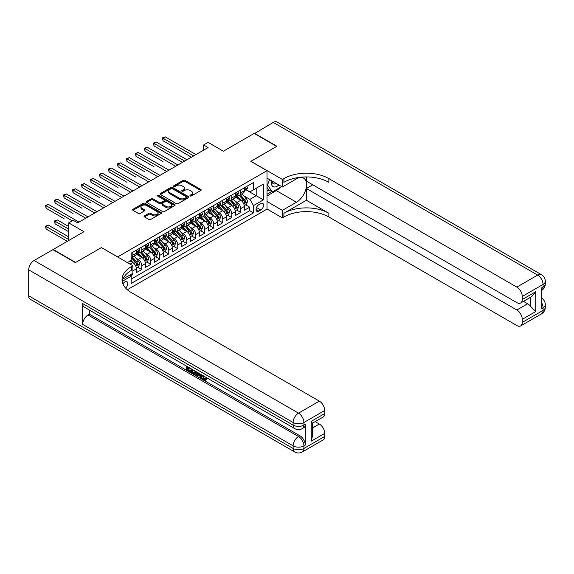 <?xml version="1.0" encoding="UTF-8"?>
<svg xmlns="http://www.w3.org/2000/svg" width="574" height="574" viewBox="0 0 574 574"><rect width="100%" height="100%" fill="white"/><g stroke="black" fill="none" stroke-linecap="round" stroke-linejoin="round"><path stroke-width="0.86" d="M190.209 195.935A0.875 0.502 0 0 0 191.451 195.935L200.828 190.518A1.248 0.718 0 0 0 201.194 190.008A1.248 0.718 0 0 0 200.828 189.499L184.936 180.329A1.248 0.718 0 0 0 183.171 180.329L173.793 185.739A0.875 0.502 0 0 0 173.535 186.098A0.875 0.502 0 0 0 173.793 186.457A0.875 0.502 0 0 0 175.027 186.457L176.24 185.754A3.996 2.303 0 0 1 181.893 185.754L183.214 186.521A3.996 2.303 0 0 1 184.383 188.15A3.996 2.303 0 0 1 183.214 189.779L182.001 190.482A0.875 0.502 0 0 0 181.743 190.841A0.875 0.502 0 0 0 182.001 191.199A0.875 0.502 0 0 0 183.235 191.199L184.455 190.496A3.996 2.303 0 0 1 190.102 190.496L191.429 191.257A3.996 2.303 0 0 1 192.599 192.893A3.996 2.303 0 0 1 191.429 194.521L190.209 195.225A0.875 0.502 0 0 0 189.958 195.576A0.875 0.502 0 0 0 190.209 195.935L190.209 195.225M125.598 288.048A4.068 2.353 120 0 0 127.665 284.517A4.068 2.353 120 0 0 126.926 281.712A4.068 2.353 120 0 0 124.888 281.913A4.068 2.353 120 0 0 122.936 283.922M144.418 215.903A1.248 0.718 0 0 0 144.052 216.412A1.248 0.718 0 0 0 144.418 216.922L148.874 219.498A1.248 0.718 0 0 0 150.639 219.498L161.057 213.485A1.248 0.718 0 0 0 161.423 212.976A1.248 0.718 0 0 0 161.057 212.466L145.165 203.289A1.248 0.718 0 0 0 143.4 203.289L132.981 209.302A1.248 0.718 0 0 0 132.616 209.811A1.248 0.718 0 0 0 132.981 210.321L138.37 213.435A1.248 0.718 0 0 0 140.135 213.435L144.591 210.859A1.248 0.718 0 0 0 144.957 210.349A1.248 0.718 0 0 0 144.591 209.84L141.922 208.297A3.336 1.93 0 0 1 140.946 206.934A3.336 1.93 0 0 1 143.005 205.155A3.336 1.93 0 0 1 146.643 205.571L157.104 211.612A3.336 1.93 0 0 1 158.087 212.976A3.336 1.93 0 0 1 156.02 214.755A3.336 1.93 0 0 1 152.383 214.339L150.639 213.327A1.248 0.718 0 0 0 148.874 213.327L144.418 215.903L144.418 216.922L148.874 214.367L148.874 213.327M101.505 247.638L117.699 256.879L266.996 170.686L250.809 161.337L276.661 146.413L254.182 133.426L223.372 151.213L208.082 142.388L203.591 144.985L208.082 147.575L77.669 222.87L73.178 220.273L68.679 222.87L68.679 240.528M101.505 247.538L75.646 262.462L53.167 249.482L83.969 231.695L68.679 222.87M176.333 203.648A1.248 0.718 0 0 0 178.098 203.648L188.516 197.628A1.248 0.718 0 0 0 188.875 197.119A1.248 0.718 0 0 0 188.516 196.609L172.623 187.44A1.248 0.718 0 0 0 170.858 187.44L160.44 193.452A1.248 0.718 0 0 0 160.074 193.962A1.248 0.718 0 0 0 160.44 194.471L176.333 203.648M157.742 196.129A0.875 0.502 0 0 1 158.632 196.251L174.769 205.564L164.365 211.569A1.248 0.718 0 0 1 162.6 211.569L146.714 202.4L151.17 199.845L151.17 198.805L146.714 201.381A1.248 0.718 0 0 0 146.348 201.89A1.248 0.718 0 0 0 146.714 202.4L146.714 201.381M151.17 199.845A1.248 0.718 0 0 1 152.935 199.845L152.935 198.805A1.248 0.718 0 0 0 151.17 198.805M152.935 198.805L159.378 202.522A1.248 0.718 0 0 0 161.143 202.522L164.099 200.814A1.248 0.718 0 0 0 164.465 200.304A1.248 0.718 0 0 0 164.099 199.795L157.391 195.921A0.875 0.502 0 0 1 157.14 195.569A0.875 0.502 0 0 1 157.678 195.103A0.875 0.502 0 0 1 158.632 195.21L174.783 204.538A1.248 0.718 0 0 1 175.149 205.047A1.248 0.718 0 0 1 174.783 205.557L174.783 204.538M130.937 275.771L132.802 274.695L131.633 274.02M132.895 270.849L136.404 268.826L136.404 272.614L141.8 269.5L137.71 267.14M135.945 258.178L138.205 259.477A5.087 2.935 60 0 1 141.8 265.712L145.394 263.631L145.394 267.427L150.79 264.305L146.7 261.945M144.935 252.983L147.195 254.289A5.087 2.935 60 0 1 150.79 260.517L154.392 258.444L154.392 262.232L159.787 259.118L155.698 256.75M153.932 247.789L156.193 249.094A5.087 2.935 60 0 1 159.787 255.322L163.382 253.249L163.382 257.037L168.778 253.923L164.688 251.563M162.923 242.601L165.183 243.9A5.087 2.935 60 0 1 168.778 250.135L172.379 248.054L172.379 251.85L177.775 248.729L173.685 246.368M171.92 237.406L174.18 238.712A5.087 2.935 60 0 1 177.775 244.94L181.37 242.859L181.37 246.655L186.772 243.541L182.675 241.173M180.91 232.212L183.171 233.518A5.087 2.935 60 0 1 186.772 239.745L190.367 237.672L190.367 241.46L195.763 238.346L191.673 235.986M189.908 227.017L192.168 228.323A5.087 2.935 60 0 1 195.763 234.558L199.357 232.477L199.357 236.266L204.76 233.152L200.663 230.791M198.898 221.829L201.158 223.128A5.087 2.935 60 0 1 204.76 229.363L208.355 227.282L208.355 231.078L213.75 227.957L209.661 225.596M207.896 216.635L210.156 217.941A5.087 2.935 60 0 1 213.75 224.169L217.345 222.095L217.345 225.883L222.748 222.769L218.651 220.402M216.886 211.44L219.146 212.746A5.087 2.935 60 0 1 222.748 218.974L226.343 216.9L226.343 220.689L231.738 217.575L227.648 215.214M225.883 206.253L228.143 207.551A5.087 2.935 60 0 1 231.738 213.786L235.333 211.706L235.333 215.501L240.736 212.38L240.736 208.592A5.087 2.935 -120 0 0 237.134 202.364L234.874 201.058M236.639 210.019L240.736 212.38M136.404 268.826A5.087 2.935 -120 0 0 132.802 262.598L130.104 261.034M145.394 263.631A5.087 2.935 -120 0 0 141.8 257.403L136.239 254.189M154.392 258.444A5.087 2.935 -120 0 0 150.79 252.208L145.229 249.001M163.382 253.249A5.087 2.935 -120 0 0 159.787 247.014L154.227 243.807M172.379 248.054A5.087 2.935 -120 0 0 168.778 241.826L163.217 238.612M181.37 242.859A5.087 2.935 -120 0 0 177.775 236.632L172.214 233.417M190.367 237.672A5.087 2.935 -120 0 0 186.772 231.437L181.205 228.23M199.357 232.477A5.087 2.935 -120 0 0 195.763 226.249L190.202 223.035M208.355 227.282A5.087 2.935 -120 0 0 204.76 221.055L199.192 217.84M217.345 222.095A5.087 2.935 -120 0 0 213.75 215.86L208.19 212.653M226.343 216.9A5.087 2.935 -120 0 0 222.748 210.665L217.18 207.458M235.333 211.706A5.087 2.935 -120 0 0 231.738 205.478L226.178 202.263M260.79 203.555L258.809 204.696A3.946 2.274 120 0 0 256.234 208.168A3.946 2.274 120 0 0 256.836 211.332A3.946 2.274 120 0 0 258.809 211.139L260.79 209.991A3.946 2.274 120 0 0 263.366 206.518A3.946 2.274 120 0 0 262.763 203.361A3.946 2.274 120 0 0 260.79 203.555M127.32 289.748L266.996 209.108L266.996 170.686M130.355 274.759L131.188 276.202L131.188 283.47L253.507 212.846L253.507 205.578L249.905 199.35L243.871 195.863M131.188 276.202L122.24 281.36M127.406 262.598L131.188 260.417L131.188 253.141L253.507 182.525L253.507 189.793L263.394 184.082L263.394 199.867L253.507 205.578M138.155 251.972L138.205 252A5.087 2.935 60 0 0 140.745 252.251L144.339 250.178A5.087 2.935 -120 0 0 145.394 247.846L145.394 244.94M147.145 246.784L147.195 246.806A5.087 2.935 60 0 0 149.742 247.064L153.337 244.983A5.087 2.935 -120 0 0 154.392 242.659L154.392 239.745M156.142 241.589L156.193 241.618A5.087 2.935 60 0 0 158.733 241.869L162.334 239.788A5.087 2.935 -120 0 0 163.382 237.464L163.382 234.558M165.14 236.395L165.183 236.423A5.087 2.935 60 0 0 167.73 236.675L171.325 234.601A5.087 2.935 -120 0 0 172.379 232.269L172.379 229.363M174.13 231.207L174.18 231.229A5.087 2.935 60 0 0 176.72 231.48L180.322 229.406A5.087 2.935 -120 0 0 181.37 227.074L181.37 224.169M183.128 226.013L183.171 226.041A5.087 2.935 60 0 0 185.718 226.292L189.312 224.212A5.087 2.935 -120 0 0 190.367 221.887L190.367 218.974M192.118 220.818L192.168 220.847A5.087 2.935 60 0 0 194.708 221.098L198.31 219.024A5.087 2.935 -120 0 0 199.357 216.692L199.357 213.786M201.115 215.623L201.158 215.652A5.087 2.935 60 0 0 203.705 215.903L207.3 213.829A5.087 2.935 -120 0 0 208.355 211.497L208.355 208.592M210.106 210.436L210.156 210.464A5.087 2.935 60 0 0 212.696 210.715L216.298 208.635A5.087 2.935 -120 0 0 217.345 206.31L217.345 203.397M219.103 205.241L219.146 205.27A5.087 2.935 60 0 0 221.693 205.521L225.288 203.44A5.087 2.935 -120 0 0 226.343 201.115L226.343 198.209M228.093 200.046L228.143 200.075A5.087 2.935 60 0 0 230.683 200.326L234.285 198.252A5.087 2.935 -120 0 0 235.333 195.921L235.333 193.015M131.188 279.108L249.726 210.665L249.726 207.192L244.33 210.306L244.33 206.518A5.087 2.935 -120 0 0 240.736 200.283L235.168 197.069M237.091 194.859L237.134 194.88A5.087 2.935 -120 0 0 239.681 195.138A5.087 2.935 -120 0 0 240.736 192.807L240.736 189.901M239.681 195.138L243.276 193.058A5.087 2.935 -120 0 0 244.33 190.726L244.33 187.82M132.802 252.208L132.802 255.114A5.087 2.935 60 0 1 131.755 257.446A5.087 2.935 60 0 1 131.188 257.654M131.755 257.446L135.349 255.373A5.087 2.935 -120 0 0 136.404 253.041L136.404 250.135M141.8 247.014L141.8 249.927A5.087 2.935 60 0 1 140.745 252.251M150.79 241.826L150.79 244.732A5.087 2.935 60 0 1 149.742 247.064M159.787 236.632L159.787 239.537A5.087 2.935 60 0 1 158.733 241.869M168.778 231.437L168.778 234.35A5.087 2.935 60 0 1 167.73 236.675M177.775 226.249L177.775 229.155A5.087 2.935 60 0 1 176.72 231.48M186.772 221.055L186.772 223.96A5.087 2.935 60 0 1 185.718 226.292M195.763 215.86L195.763 218.766A5.087 2.935 60 0 1 194.708 221.098M204.76 210.665L204.76 213.578A5.087 2.935 60 0 1 203.705 215.903M213.75 205.478L213.75 208.384A5.087 2.935 60 0 1 212.696 210.715M222.748 200.283L222.748 203.189A5.087 2.935 60 0 1 221.693 205.521M231.738 195.088L231.738 198.001A5.087 2.935 60 0 1 230.683 200.326M231.738 213.786L231.738 217.575M222.748 218.974L222.748 222.769M213.75 224.169L213.75 227.957M204.76 229.363L204.76 233.152M195.763 234.558L195.763 238.346M186.772 239.745L186.772 243.541M177.775 244.94L177.775 248.729M168.778 250.135L168.778 253.923M159.787 255.322L159.787 259.118M150.79 260.517L150.79 264.305M141.8 265.712L141.8 269.5M132.802 273.346L132.802 274.695M249.905 199.35L256.205 195.712L256.205 188.236L263.394 184.082M245.902 189.764L263.394 199.867M246.081 189.664L249.905 191.874L253.507 189.793M203.591 144.985L203.591 150.173M245.636 204.825L249.726 207.192M249.726 210.665L253.507 212.846M190.561 196.057L191.429 195.562A3.996 2.303 0 0 0 192.599 193.926L192.599 192.893M184.383 188.15L184.383 189.19A3.996 2.303 0 0 1 183.214 190.819L182.353 191.321M200.828 189.499L200.828 190.518L184.936 181.362A1.248 0.718 0 0 0 183.171 181.362L174.137 186.579M188.494 197.643L172.623 188.473A1.248 0.718 0 0 0 170.858 188.473L160.455 194.478M186.306 197.478A0.875 0.502 0 0 0 186.564 197.119A0.875 0.502 0 0 0 186.306 196.767L172.358 188.71A0.875 0.502 0 0 0 171.124 188.71L169.839 189.449A3.996 2.303 0 0 0 168.67 191.085A3.996 2.303 0 0 0 169.839 192.713L179.375 198.217A3.996 2.303 0 0 0 185.029 198.217L186.306 197.478L186.306 198.518A0.875 0.502 0 0 0 186.564 198.159L186.564 197.119M168.67 191.085L168.67 192.118A3.996 2.303 0 0 0 169.839 193.754L169.839 192.713M186.306 198.518L185.029 199.257A3.996 2.303 0 0 1 179.375 199.257L169.839 193.754M152.935 199.845L159.378 203.562A1.248 0.718 0 0 0 161.143 203.562L164.099 201.854A1.248 0.718 0 0 0 164.465 201.345L164.465 200.304M166.065 206.382A3.336 1.93 0 0 0 169.703 206.805A3.336 1.93 0 0 0 171.77 205.018A3.336 1.93 0 0 0 170.787 203.655L167.106 201.531A1.248 0.718 0 0 0 165.341 201.531L162.385 203.239A1.248 0.718 0 0 0 162.019 203.748A1.248 0.718 0 0 0 162.385 204.258L166.065 206.382L166.065 207.422A3.336 1.93 0 0 0 169.703 207.838A3.336 1.93 0 0 0 171.77 206.059L171.77 205.018M162.019 203.748L162.019 204.789A1.248 0.718 0 0 0 162.385 205.298L162.385 204.258M166.065 207.422L162.385 205.298M158.087 212.976L158.087 214.009A3.336 1.93 0 0 1 156.02 215.795A3.336 1.93 0 0 1 152.383 215.372L150.639 214.367A1.248 0.718 0 0 0 148.874 214.367M140.946 206.934L140.946 207.975A3.336 1.93 0 0 0 141.922 209.338L141.922 208.297M144.591 209.84L144.591 210.859L141.922 209.338M161.057 212.466L161.057 213.485L145.165 204.33A1.248 0.718 0 0 0 143.4 204.33L133.003 210.335L132.981 209.302M244.251 205.621L246.576 204.279L247.48 201.682A3.372 1.944 -120 0 0 246.167 198.518L242.056 193.761M241.231 200.613L236.538 195.174M238.562 199.027L235.835 195.87A8.079 4.664 -120 0 0 235.584 195.591M162.98 161.524L144.992 151.134L144.992 148.537L147.238 147.238L177.954 164.975M239.222 195.318L243.376 200.132A3.372 1.944 60 0 1 244.581 202.45C245.084 203.131 245.442 202.923 245.658 201.826A3.372 1.944 -120 0 0 244.459 199.508L240.348 194.751M239.466 195.239L243.928 200.412A1.715 0.99 60 0 1 244.366 201.079L245.658 201.826M244.581 202.45L244.825 202.852M246.712 186.442L247.48 187.77A3.372 1.944 60 0 1 246.777 189.262L245.069 190.245A3.372 1.944 -120 0 0 245.658 189.47L245.586 189.169M193.696 155.884L162.98 138.155L165.226 136.856L195.942 154.585M244.445 190.403L244.459 190.403A3.372 1.944 -120 0 0 245.069 190.245M245.22 189.219L245.658 189.47L244.581 190.094A3.372 1.944 60 0 1 244.33 190.575M191.443 157.183L162.98 140.752L162.98 138.155L162.485 137.868L165.226 136.856M162.98 140.752L162.485 137.868M271.595 180.767A8.266 4.771 120 0 0 274.279 186.966A8.266 4.771 120 0 0 278.856 184.957M272.133 181.083A5.661 3.265 120 0 0 273.31 183.723A5.661 3.265 120 0 0 274.135 183.981A5.661 3.265 120 0 0 276.18 183.415M281.655 186.572L272.349 191.946L268.754 189.872L266.996 187.375M272.349 191.946L267.491 185.043L269.601 179.612M266.996 184.756L267.491 185.043M254.447 133.584L273.246 122.42L537.666 275.082A7.634 4.405 120 0 1 541.483 274.702A7.634 7.634 0 0 1 545.3 281.317A7.634 4.405 180 0 1 543.061 284.431L522.247 296.449A7.634 4.405 -120 0 0 516.844 287.1L537.666 275.082A7.634 4.405 60 0 1 543.061 284.431L543.061 287.029L541.712 287.804L541.712 308.575L543.061 307.793L543.061 310.391A7.634 4.405 60 0 1 541.483 313.885L520.661 325.91A7.634 4.405 -120 0 0 522.247 322.416L543.061 310.391A7.634 4.405 0 0 0 545.3 307.277A7.634 7.634 0 0 1 541.483 313.885M254.447 133.276L276.933 146.255L250.895 161.387M266.996 201.481L282.372 210.357L296.449 202.227A14.307 8.258 120 0 0 305.798 189.621A14.307 8.258 120 0 0 303.603 178.155A14.307 8.258 120 0 0 296.449 178.866L282.372 186.988L282.372 179.461L283.9 178.579A31.8 18.361 180 0 1 328.873 178.579L516.844 287.1M282.372 210.357L282.372 217.883L283.9 217.001A31.8 18.361 180 0 1 328.873 217.001L516.844 325.53A7.634 4.405 -120 0 0 520.661 325.91M306.387 200.283L283.9 213.263A31.8 18.361 180 0 1 328.873 213.263L306.387 200.283L306.387 188.494L312.773 184.806M306.387 176.943L306.387 181.126L516.844 302.627A7.634 4.405 -120 0 0 520.661 303.007A7.634 4.405 -120 0 0 522.247 299.513L535.736 291.728L535.736 311.56L530.34 306.164L530.34 297.425M535.736 311.56L522.247 319.352L522.247 322.416M522.247 319.352A7.634 4.405 -120 0 0 516.844 310.003L527.642 303.775A7.634 4.405 60 0 1 530.34 306.164M306.387 188.494L516.844 310.003M273.246 122.42A7.634 4.405 -60 0 1 277.063 122.04L541.483 274.702M266.996 178.112L282.372 186.988M250.895 161.287L282.372 179.461M266.996 209.008L282.372 217.883M522.247 296.449L522.247 299.513M523.488 301.379L527.642 303.775M283.9 178.579L283.9 182.317A31.8 18.361 180 0 1 328.873 182.317L328.873 178.579M520.661 303.007L531.696 296.636L535.736 291.728M280.27 187.375A14.307 8.258 -60 0 1 276.302 190.597L266.996 195.971M266.996 194.313L271.717 191.587M266.996 191.199L269.019 190.03M202.974 375.597L204.645 379.091L205.27 379.306M202.328 375.26L203.928 379.5L204.975 379.636L206.159 378.402L206.92 379.048L205.564 380.469L204 380.261C202.342 379.141 201.503 377.577 201.496 375.575L201.553 374.815M197.93 374.765L196.86 376.063L196.05 375.597L197.413 372.418M200.835 374.399L201.912 378.151L201.194 378.567L200.391 378.101L199.774 375.826L197.47 374.499L196.86 376.063M187.892 368.013L187.892 369.34L191.077 371.177L191.077 371.895L190.353 372.311L186.414 370.029L186.414 366.069M190.733 368.565L190.008 369.233L187.174 367.597L187.174 369.749L187.892 369.34M82.663 303.589L293.12 425.097A7.634 4.405 120 0 0 294.706 428.591L84.242 307.083A7.634 4.405 -60 0 1 82.663 303.589L82.663 324.36A7.634 4.405 -60 0 1 88.059 315.011L89.408 314.236L299.865 435.745A7.634 4.405 60 0 1 305.268 445.087L305.268 424.315A7.634 4.405 60 0 1 303.682 427.809L302.333 428.591A7.634 4.405 -120 0 0 303.919 425.097L305.268 424.315M89.408 314.236L89.408 310.068M195.763 371.471L195.82 372.318L196.523 371.909L195.799 373.961L195.074 374.377L193.323 374.026L191.393 372.906L191.393 368.946M75.381 262.619L101.419 247.588L132.895 265.762L131.367 266.645A31.8 18.361 -0 0 0 122.054 279.624A31.8 18.361 -0 0 0 131.367 292.611L319.338 401.133A7.634 4.405 60 0 1 324.733 410.482L303.919 422.5L303.919 425.097A7.634 4.405 -0 0 1 293.12 425.097L293.12 422.5L28.7 269.837A7.634 4.405 -60 0 1 34.096 260.488L52.894 249.64L75.381 262.619M132.895 265.762L132.895 273.289L122.951 279.036M311.244 421.33L312.364 423.024L312.364 436.362L311.244 441.169L311.244 421.33L324.733 413.545L324.733 410.482M324.733 413.545A7.634 4.405 60 0 1 323.155 417.04L312.364 423.268M28.7 295.804L293.12 448.466A7.634 4.405 120 0 0 294.706 451.96L30.279 299.298A7.634 4.405 -60 0 1 28.7 295.804L28.7 269.837M315.191 421.639L319.338 424.035A7.634 4.405 60 0 1 324.733 433.377L311.244 441.169M305.268 445.087L303.919 445.869L303.919 448.466L324.733 436.441L324.733 433.377M324.733 436.441A7.634 4.405 60 0 1 323.155 439.935L302.333 451.96A7.634 4.405 -120 0 0 303.919 448.466A7.634 4.405 -0 0 1 293.12 448.466L293.12 445.869L82.663 324.36M131.367 266.645L131.367 270.383A31.8 18.361 -0 0 0 122.219 281.497M187.174 369.749L190.353 371.593L191.077 371.177M190.353 371.593L190.353 372.311M187.174 366.506L190.331 368.329M190.008 368.515L190.008 369.233M195.82 372.318L195.074 374.377M192.154 369.383L192.154 372.626L193.266 373.272L194.543 373.566L195.002 371.034M192.871 369.8L192.871 372.21L195.26 373.15M192.154 372.626L192.871 372.21M193.266 373.272L193.983 372.856M199.831 373.817L201.194 378.567M198.13 372.835L197.7 373.911L199.544 374.98L199.121 373.409M198.582 373.093L198.425 373.502L199.278 373.99M197.7 373.911L198.425 373.502M203.928 379.5L204.645 379.091M202.256 376.013L202.945 375.618M205.442 378.818L206.202 379.464L206.92 379.048M206.202 379.464L205.564 380.469M235.261 210.816L237.586 209.474L238.483 206.877A3.372 1.944 -120 0 0 237.17 203.713L233.058 198.956M232.24 205.808L227.541 200.369M229.564 204.222L226.838 201.065A8.079 4.664 -120 0 0 226.587 200.785M153.983 166.711L135.995 156.329L135.995 153.732L138.248 152.433L168.964 170.169M230.224 200.513L234.386 205.32A3.372 1.944 60 0 1 235.584 207.644C236.093 208.319 236.452 208.118 236.667 207.02A3.372 1.944 -120 0 0 235.462 204.703L231.351 199.939M230.468 200.434L234.938 205.6A1.715 0.99 60 0 1 235.369 206.274L236.667 207.02M235.584 207.644L235.828 208.046M226.264 216.011L228.588 214.669L229.492 212.071A3.372 1.944 -120 0 0 228.179 208.907L224.068 204.15M223.243 210.995L218.551 205.557M220.574 209.417L217.847 206.26A8.079 4.664 -120 0 0 217.596 205.98M144.992 171.906L127.005 161.524L127.005 158.926L129.25 157.628L159.967 175.357M221.234 205.7L225.388 210.514A3.372 1.944 60 0 1 226.594 212.839C227.096 213.514 227.455 213.306 227.67 212.215A3.372 1.944 -120 0 0 226.472 209.89L222.36 205.133M221.478 205.621L225.941 210.794A1.715 0.99 60 0 1 226.378 211.469L227.67 212.215M226.594 212.839L226.838 213.234M217.273 221.198L219.598 219.856L220.495 217.266A3.372 1.944 -120 0 0 219.182 214.095L215.071 209.338M214.253 216.19L209.553 210.751M211.576 214.604L208.85 211.447A8.079 4.664 -120 0 0 208.599 211.167M135.995 177.101L118.007 166.711L118.007 164.114L120.26 162.815L150.976 180.552M212.237 210.895L216.398 215.709A3.372 1.944 60 0 1 217.596 218.027C218.106 218.708 218.464 218.5 218.68 217.41A3.372 1.944 -120 0 0 217.474 215.085L213.363 210.328M212.48 210.816L216.95 215.989A1.715 0.99 60 0 1 217.381 216.656L218.68 217.41M217.596 218.027L217.84 218.429M208.276 226.393L210.601 225.051L211.505 222.454A3.372 1.944 -120 0 0 210.192 219.29L206.08 214.532M205.255 221.385L200.563 215.946M202.586 219.799L199.86 216.642A8.079 4.664 -120 0 0 199.608 216.362M127.005 182.288L109.017 171.906L109.017 169.308L111.263 168.01L141.979 185.746M203.246 216.089L207.401 220.904A3.372 1.944 60 0 1 208.606 223.221C209.108 223.903 209.467 223.695 209.682 222.597A3.372 1.944 -120 0 0 208.484 220.28L204.373 215.523M203.49 216.011L207.953 221.184A1.715 0.99 60 0 1 208.391 221.851L209.682 222.597M208.606 223.221L208.85 223.623M237.722 191.637L238.483 192.964A3.372 1.944 60 0 1 237.787 194.45L236.079 195.44A3.372 1.944 -120 0 0 236.667 194.665L236.596 194.364M184.699 161.079L153.983 143.349L156.236 142.051L186.952 159.78M235.448 195.598L235.462 195.598A3.372 1.944 -120 0 0 236.079 195.44M236.23 194.414L236.667 194.665L235.584 195.289A3.372 1.944 60 0 1 235.333 195.763M182.453 162.377L153.983 145.94L153.983 143.349L153.495 143.062L156.236 142.051M153.983 145.94L153.495 143.062M228.725 196.832L229.492 198.152A3.372 1.944 60 0 1 228.789 199.644L227.082 200.635A3.372 1.944 -120 0 0 227.67 199.852L227.598 199.558M175.709 166.273L144.497 148.25L147.238 147.238M226.457 200.792L226.472 200.792A3.372 1.944 -120 0 0 227.082 200.635M227.232 199.601L227.67 199.852L226.594 200.477A3.372 1.944 60 0 1 226.343 200.957M144.992 151.134L144.497 148.25M219.734 202.019L220.495 203.347A3.372 1.944 60 0 1 219.799 204.839L218.091 205.822A3.372 1.944 -120 0 0 218.68 205.047L218.608 204.746M166.711 171.461L135.5 153.445L138.248 152.433M217.46 205.98L217.474 205.98A3.372 1.944 -120 0 0 218.091 205.822M218.242 204.796L218.68 205.047L217.596 205.671A3.372 1.944 60 0 1 217.345 206.152M135.995 156.329L135.5 153.445M210.737 207.214L211.505 208.541A3.372 1.944 60 0 1 210.802 210.034L209.094 211.017A3.372 1.944 -120 0 0 209.682 210.242L209.61 209.941M157.721 176.656L126.51 158.639L129.25 157.628M208.47 211.175L208.484 211.175A3.372 1.944 -120 0 0 209.094 211.017M209.245 209.991L209.682 210.242L208.606 210.866A3.372 1.944 60 0 1 208.355 211.347M127.005 161.524L126.51 158.639M199.286 231.587L201.61 230.246L202.507 227.648A3.372 1.944 -120 0 0 201.194 224.484L197.083 219.727M196.265 226.572L191.565 221.141M193.589 224.994L190.862 221.837A8.079 4.664 -120 0 0 190.611 221.557M118.007 187.483L100.02 177.101L100.02 174.503L102.272 173.205L132.981 190.934M194.249 221.284L198.41 226.091A3.372 1.944 60 0 1 199.608 228.416C200.118 229.091 200.477 228.883 200.685 227.792A3.372 1.944 -120 0 0 199.487 225.467L195.375 220.71M194.493 221.205L198.963 226.371A1.715 0.99 60 0 1 199.393 227.046L200.685 227.792M199.608 228.416L199.852 228.818M201.747 212.409L202.507 213.729A3.372 1.944 60 0 1 201.811 215.221L200.104 216.211A3.372 1.944 -120 0 0 200.685 215.437L200.62 215.135M148.723 181.85L117.512 163.834L120.26 162.815M199.472 216.369L199.487 216.369A3.372 1.944 -120 0 0 200.104 216.211M200.254 215.185L200.685 215.437L199.608 216.054A3.372 1.944 60 0 1 199.357 216.534M118.007 166.711L117.512 163.834M190.288 236.782L192.613 235.44L193.517 232.843A3.372 1.944 -120 0 0 192.204 229.679L188.093 224.915M187.268 231.767L182.575 226.328M184.598 230.181L181.872 227.031A8.079 4.664 -120 0 0 181.621 226.744M109.017 192.677L91.029 182.288L91.029 179.698L93.275 178.399L123.991 196.129M185.258 226.472L189.413 231.286A3.372 1.944 60 0 1 190.618 233.611C191.12 234.285 191.479 234.077 191.694 232.987A3.372 1.944 -120 0 0 190.489 230.662L186.385 225.905M185.502 226.393L189.965 231.566A1.715 0.99 60 0 1 190.403 232.24L191.694 232.987M190.618 233.611L190.862 234.005M192.749 217.603L193.517 218.924A3.372 1.944 60 0 1 192.814 220.416L191.106 221.399A3.372 1.944 -120 0 0 191.694 220.624L191.623 220.33M139.733 187.045L108.522 169.021L111.263 168.01M190.482 221.557L190.489 221.557A3.372 1.944 -120 0 0 191.106 221.399M191.257 220.373L191.694 220.624L190.618 221.248A3.372 1.944 60 0 1 190.367 221.729M109.017 171.906L108.522 169.021M181.298 241.97L183.623 240.628L184.519 238.031A3.372 1.944 -120 0 0 183.206 234.866L179.095 230.109M178.277 236.962L173.578 231.523M175.601 235.376L172.874 232.219A8.079 4.664 -120 0 0 172.623 231.939M100.02 197.865L82.032 187.483L82.032 184.885L84.285 183.587L114.994 201.323M176.261 231.666L180.423 236.481A3.372 1.944 60 0 1 181.621 238.798C182.13 239.48 182.489 239.272 182.697 238.174A3.372 1.944 -120 0 0 181.499 235.857L177.388 231.1M176.505 231.587L180.975 236.761A1.715 0.99 60 0 1 181.406 237.428L182.697 238.174M181.621 238.798L181.865 239.2M183.759 222.791L184.519 224.118A3.372 1.944 60 0 1 183.823 225.611L182.116 226.594A3.372 1.944 -120 0 0 182.697 225.819L182.632 225.517M130.736 192.233L99.524 174.216L102.272 173.205M181.484 226.752L181.499 226.752A3.372 1.944 -120 0 0 182.116 226.594M182.267 225.568L182.697 225.819L181.621 226.443A3.372 1.944 60 0 1 181.37 226.924M100.02 177.101L99.524 174.216M172.3 247.164L174.625 245.823L175.529 243.225A3.372 1.944 -120 0 0 174.216 240.061L170.105 235.304M169.28 242.156L164.587 236.718M166.611 240.571L163.884 237.414A8.079 4.664 -120 0 0 163.633 237.134M91.029 203.06L73.041 192.677L73.041 190.08L75.287 188.781L106.003 206.511M167.271 236.861L171.425 241.668A3.372 1.944 60 0 1 172.631 243.993C173.133 244.668 173.492 244.467 173.707 243.369A3.372 1.944 -120 0 0 172.501 241.051L168.397 236.287M167.515 236.782L171.978 241.948A1.715 0.99 60 0 1 172.415 242.623L173.707 243.369M172.631 243.993L172.874 244.395M174.761 227.986L175.529 229.313A3.372 1.944 60 0 1 174.826 230.798L173.118 231.788A3.372 1.944 -120 0 0 173.707 231.013L173.635 230.712M121.745 197.427L90.534 179.411L93.275 178.399M172.494 231.946L172.501 231.946A3.372 1.944 -120 0 0 173.118 231.788M173.269 230.762L173.707 231.013L172.631 231.638A3.372 1.944 60 0 1 172.379 232.111M91.029 182.288L90.534 179.411M163.31 252.359L165.635 251.017L166.532 248.42A3.372 1.944 -120 0 0 165.219 245.256L161.107 240.499M160.29 247.344L155.59 241.905M157.613 245.765L154.887 242.608A8.079 4.664 -120 0 0 154.636 242.328M82.032 208.254L64.044 197.872L64.044 195.275L66.297 193.976L97.006 211.706M158.273 242.049L162.435 246.863A3.372 1.944 60 0 1 163.633 249.188C164.142 249.862 164.501 249.654 164.709 248.564A3.372 1.944 -120 0 0 163.511 246.239L159.4 241.482M158.517 241.97L162.987 247.143A1.715 0.99 60 0 1 163.418 247.817L164.709 248.564M163.633 249.188L163.877 249.582M165.771 233.18L166.532 234.501A3.372 1.944 60 0 1 165.836 235.993L164.128 236.983A3.372 1.944 -120 0 0 164.709 236.201L164.645 235.907M112.748 202.622L81.537 184.598L84.285 183.587M163.497 237.141L163.511 237.141A3.372 1.944 -120 0 0 164.128 236.983M164.279 235.95L164.709 236.201L163.633 236.825A3.372 1.944 60 0 1 163.382 237.306M82.032 187.483L81.537 184.598M154.313 257.547L156.637 256.205L157.541 253.615A3.372 1.944 -120 0 0 156.228 250.443L152.117 245.686M151.292 252.538L146.6 247.1M148.623 250.953L145.896 247.796A8.079 4.664 -120 0 0 145.645 247.516M73.041 213.449L55.054 203.06L55.054 200.462L57.3 199.164L88.016 216.9M149.283 247.243L153.437 252.058A3.372 1.944 60 0 1 154.643 254.375C155.145 255.057 155.504 254.849 155.719 253.758A3.372 1.944 -120 0 0 154.514 251.434L150.41 246.677M149.527 247.164L153.99 252.338A1.715 0.99 60 0 1 154.428 253.005L155.719 253.758M154.643 254.375L154.887 254.777M156.774 238.368L157.541 239.695A3.372 1.944 60 0 1 156.838 241.188L155.131 242.171A3.372 1.944 -120 0 0 155.719 241.396L155.647 241.094M103.758 207.81L72.546 189.793L75.287 188.781M154.506 242.328L154.514 242.328A3.372 1.944 -120 0 0 155.131 242.171M155.281 241.145L155.719 241.396L154.643 242.02A3.372 1.944 60 0 1 154.392 242.501M73.041 192.677L72.546 189.793M145.322 262.741L147.647 261.4L148.544 258.802A3.372 1.944 -120 0 0 147.231 255.638L143.12 250.881M142.302 257.733L137.602 252.295M139.625 256.148L136.899 252.991A8.079 4.664 -120 0 0 136.648 252.711M64.044 218.637L46.056 208.254L46.056 205.657L48.309 204.358L79.018 222.095M140.286 252.438L144.44 257.252A3.372 1.944 60 0 1 145.645 259.57C146.155 260.252 146.513 260.044 146.722 258.946A3.372 1.944 -120 0 0 145.523 256.628L141.412 251.871M140.53 252.359L145 257.532A1.715 0.99 60 0 1 145.43 258.2L146.722 258.946M145.645 259.57L145.889 259.972M147.783 243.563L148.544 244.89A3.372 1.944 60 0 1 147.848 246.382L146.14 247.365A3.372 1.944 -120 0 0 146.722 246.59L146.657 246.289M94.76 213.004L63.549 194.988L66.297 193.976M145.509 247.523L145.523 247.523A3.372 1.944 -120 0 0 146.14 247.365M146.291 246.339L146.722 246.59L145.645 247.215A3.372 1.944 60 0 1 145.394 247.695M64.044 197.872L63.549 194.988M136.325 267.936L138.65 266.594L139.554 263.997A3.372 1.944 -120 0 0 138.241 260.833L134.129 256.076M133.304 262.921L131.152 260.431M130.635 261.342L130.284 260.933M68.679 226.508L57.3 219.935L55.054 221.234L55.054 223.831L68.679 231.702M131.295 257.633L135.45 262.44A3.372 1.944 60 0 1 136.648 264.765C137.157 265.439 137.516 265.231 137.731 264.14A3.372 1.944 -120 0 0 136.526 261.816L132.422 257.059M131.539 257.554L136.002 262.72A1.715 0.99 60 0 1 136.44 263.394L137.731 264.14M136.648 264.765L136.899 265.166M55.054 223.831L54.559 220.947L68.679 229.105M54.559 220.947L57.3 219.935M138.786 248.757L139.554 250.077A3.372 1.944 60 0 1 138.851 251.57L137.143 252.56A3.372 1.944 -120 0 0 137.731 251.785L137.66 251.484M85.77 218.199L54.559 200.183L57.3 199.164M136.519 252.718L136.526 252.718A3.372 1.944 -120 0 0 137.143 252.56M137.294 251.534L137.731 251.785L136.648 252.402A3.372 1.944 60 0 1 136.404 252.883M55.054 203.06L54.559 200.183M68.679 236.89L48.309 225.13L46.056 226.429L46.056 229.026L67.33 241.302M46.056 229.026L45.561 226.142L68.679 239.487M45.561 226.142L48.309 225.13M72.274 220.796L45.561 205.37L48.309 204.358M46.056 208.254L45.561 205.37M130.104 264.155L132.802 262.598M138.205 259.477L141.8 257.403M147.195 254.289L150.79 252.208M156.193 249.094L159.787 247.014M165.183 243.9L168.778 241.826M174.18 238.712L177.775 236.632M183.171 233.518L186.772 231.437M192.168 228.323L195.763 226.249M201.158 223.128L204.76 221.055M210.156 217.941L213.75 215.86M219.146 212.746L222.748 210.665M228.143 207.551L231.738 205.478M237.134 202.364L240.736 200.283M240.736 192.807L244.33 190.726M132.802 255.114L136.404 253.041M141.8 249.927L145.394 247.846M150.79 244.732L154.392 242.659M159.787 239.537L163.382 237.464M168.778 234.35L172.379 232.269M177.775 229.155L181.37 227.074M186.772 223.96L190.367 221.887M195.763 218.766L199.357 216.692M204.76 213.578L208.355 211.497M213.75 208.384L217.345 206.31M222.748 203.189L226.343 201.115M231.738 198.001L235.333 195.921M240.736 208.592L244.33 206.518M256.478 207.501L260.79 209.991M256.026 209.524L258.809 211.139M191.429 195.562L191.429 194.521M182.001 191.199L182.001 190.482M183.214 190.819L183.214 189.779M173.793 186.457L173.793 185.739M183.171 181.362L183.171 180.329M184.936 181.362L184.936 180.329M160.44 194.471L160.44 193.452M170.858 188.473L170.858 187.44M172.623 188.473L172.623 187.44M188.516 197.628L188.516 196.609M179.375 199.257L179.375 198.217M185.029 199.257L185.029 198.217M159.378 203.562L159.378 202.522M161.143 203.562L161.143 202.522M164.099 201.854L164.099 200.814M158.632 196.251L158.632 195.21M150.639 214.367L150.639 213.327M152.383 215.372L152.383 214.339M143.4 204.33L143.4 203.289M145.165 204.33L145.165 203.289M243.742 203.892L247.459 201.754M244.459 199.508L246.167 198.518M241.769 201.058L243.376 200.132M247.459 187.727L244.33 189.535M283.9 213.263L283.9 217.001M328.873 213.263L328.873 217.001M541.712 302.893A7.634 4.405 60 0 1 543.061 307.793A7.634 4.405 180 0 0 545.3 304.679A7.634 7.634 0 0 0 541.712 298.215M543.061 287.029A7.634 4.405 60 0 1 541.712 290.365A7.634 7.634 0 0 0 545.3 283.908A7.634 4.405 0 0 1 543.061 287.029M276.302 190.597L296.449 202.227M34.096 260.488L298.516 413.151L319.338 401.133M88.059 315.011L298.516 436.52L299.865 435.745M312.364 428.061L319.338 424.035M298.516 413.151A7.634 4.405 120 0 0 293.12 422.5A7.634 4.405 180 0 0 303.919 422.5A7.634 4.405 -120 0 0 298.516 413.151M298.516 436.52A7.634 4.405 120 0 0 293.12 445.869A7.634 4.405 180 0 0 303.919 445.869A7.634 4.405 -120 0 0 298.516 436.52M234.744 209.087L238.461 206.941M235.462 204.703L237.17 203.713M232.779 206.253L234.386 205.32M225.754 214.281L229.471 212.136M226.472 209.89L228.179 208.907M223.781 211.44L225.388 210.514M216.757 219.476L220.473 217.331M217.474 215.085L219.182 214.095M214.791 216.635L216.398 215.709M207.766 224.664L211.483 222.518M208.484 220.28L210.192 219.29M205.793 221.829L207.401 220.904M238.461 192.921L235.333 194.73M229.471 198.116L226.343 199.917M220.473 203.311L217.345 205.112M211.483 208.498L208.355 210.306M198.769 229.858L202.486 227.713M199.487 225.467L201.194 224.484M196.803 227.024L198.41 226.091M202.486 213.693L199.357 215.501M189.779 235.053L193.495 232.908M190.489 230.662L192.204 229.679M187.806 232.212L189.413 231.286M193.495 218.888L190.367 220.689M180.781 240.241L184.498 238.095M181.499 235.857L183.206 234.866M178.808 237.406L180.423 236.481M184.498 224.075L181.37 225.883M171.791 245.435L175.501 243.29M172.501 241.051L174.216 240.061M169.818 242.601L171.425 241.668M175.501 229.27L172.379 231.078M162.794 250.63L166.51 248.485M163.511 246.239L165.219 245.256M160.82 247.789L162.435 246.863M166.51 234.465L163.382 236.266M153.803 255.825L157.513 253.679M154.514 251.434L156.228 250.443M151.83 252.983L153.437 252.058M157.513 239.659L154.392 241.46M144.806 261.012L148.523 258.867M145.523 256.628L147.231 255.638M142.833 258.178L144.44 257.252M148.523 244.847L145.394 246.655M135.816 266.207L139.525 264.062M136.526 261.816L138.241 260.833M133.842 263.373L135.45 262.44M139.525 250.042L136.404 251.843M545.3 304.679L545.3 307.277M545.3 281.317L545.3 283.908M294.706 428.591A7.634 7.634 0 0 0 302.333 428.591M294.706 451.96A7.634 7.634 0 0 0 302.333 451.96"/></g></svg>
